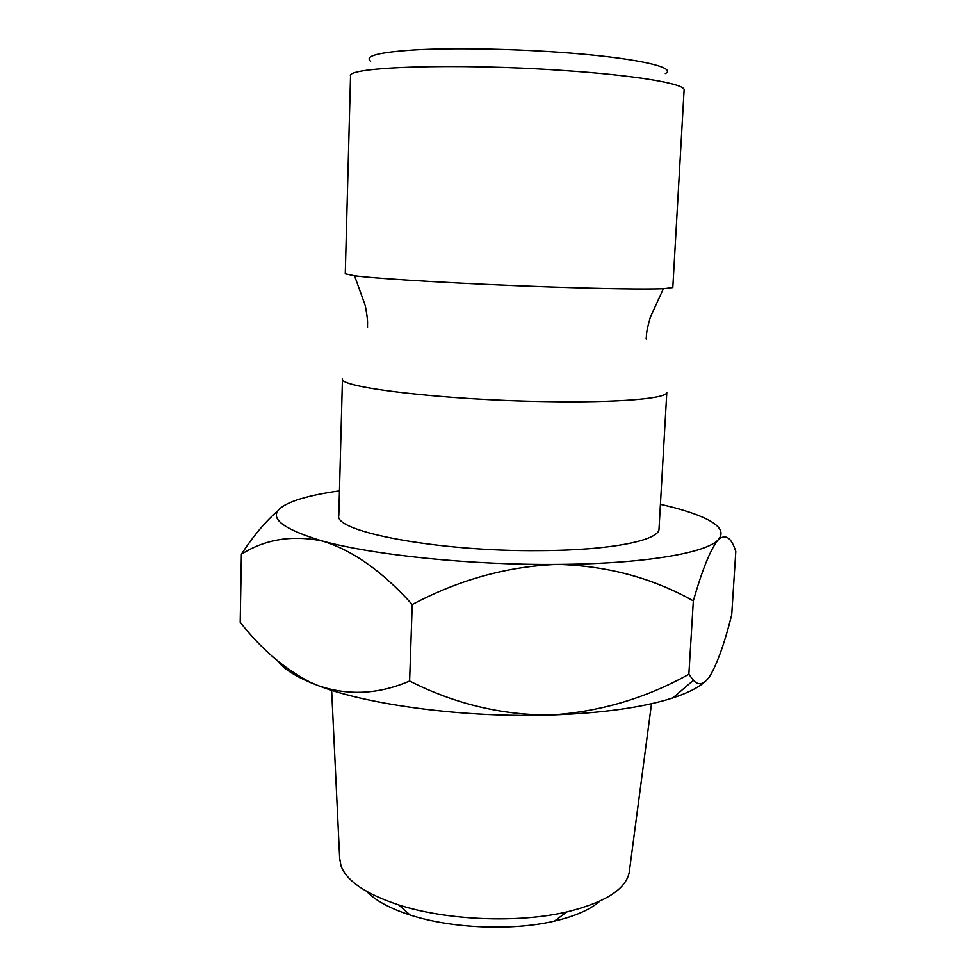 <?xml version="1.0" encoding="UTF-8"?>
<svg xmlns="http://www.w3.org/2000/svg" width="976" height="976" viewBox="0 0 976 976"><rect width="100%" height="100%" fill="white"/><g stroke="black" fill="none" stroke-linecap="round" stroke-linejoin="round"><path stroke-width="1.46" d="M345.26 273.805L354.52 275.757C378.505 278.941 469.956 284.26 551.769 287.005C606.962 288.811 644.172 289.384 663.412 288.701L672.806 287.53L684.091 90.073C685.921 83.912 636.108 75.262 561.712 70.394C455.56 63.037 345.297 66.978 350.53 76.091L345.26 273.805M339.66 858.38L341.051 866.066C346.785 881.108 365.988 894.053 398.659 904.898C446.288 920.38 518.024 923.394 566.775 911.95C604.852 902.568 625.665 889.429 629.203 872.532L629.471 870.531M370.636 61.244C363.987 55.974 379.103 52.167 415.983 49.837C452.522 47.873 507.959 48.727 557.43 52.143C632.814 57.255 678.283 67.246 665.29 73.59M546.511 401.587C618.796 402.893 667.877 398.489 666.815 392.267L659.02 528.785C659.752 540.362 611 550.415 539.667 550.635C437.907 551.708 333.243 531.615 338.806 515.365L342.454 378.676C336.988 387.252 443.385 400.136 546.511 401.587M660.423 504.336C677.747 508.24 691.752 512.498 702.415 517.121C719.471 524.551 724.79 532.042 718.36 539.606C706.905 552.977 644.197 563.908 557.54 564.409C471.542 565.25 373.357 555.1 322.531 541.058C271.95 525.796 262.91 512.266 295.435 500.493L296.533 500.115C307.562 496.394 321.86 493.319 339.465 490.879M278.221 510.607C266.033 520.818 253.76 535.348 241.401 554.209C265.216 539.216 292.263 534.836 322.531 541.058C352.604 550.281 382.507 571.448 412.214 604.547C459.171 579.659 507.618 566.275 557.54 564.409C607.292 565.787 652.554 577.951 693.326 600.899C702.452 568.984 710.796 548.561 718.36 539.606C725.595 533.652 731.402 537.605 735.794 551.489L731.707 614.807C724.729 642.781 717.421 663.277 709.772 676.307C704.038 684.591 698.572 685.933 693.399 680.321L688.861 674.27C645.539 698.377 599.374 711.968 550.366 715.03C465.503 717.86 368.879 705.148 318.871 685.896L310.905 682.749C294.386 675.721 283.357 668.499 277.818 661.094M704.526 682.102C697.913 687.885 687.336 693.155 672.818 697.925C642.94 707.515 602.119 713.212 550.366 715.03C501.274 715.079 454.352 703.745 409.615 681.016C379.03 694.229 348.786 695.864 318.871 685.896L310.588 682.431C284.589 669.024 261.129 648.967 240.206 622.273L241.401 554.209M409.615 681.016L412.214 604.547M688.861 674.27L693.326 600.899M599.837 901.153C590.309 909.583 575.193 916.22 554.514 921.088C512.424 931.043 451.229 928.481 410.115 915.024C389.912 908.461 375.418 900.567 366.622 891.381M354.52 275.757L365.219 305.427C368.416 322.117 367.318 322.422 367.525 327.228M663.412 288.701L650.272 317.371C645.685 333.731 646.746 334.134 646.149 338.904M339.758 860.405L331.645 690.288M672.818 697.925L693.387 680.321M629.203 872.532L651.517 703.696M554.514 921.088L566.775 911.95M410.115 915.024L398.659 904.898"/></g></svg>
